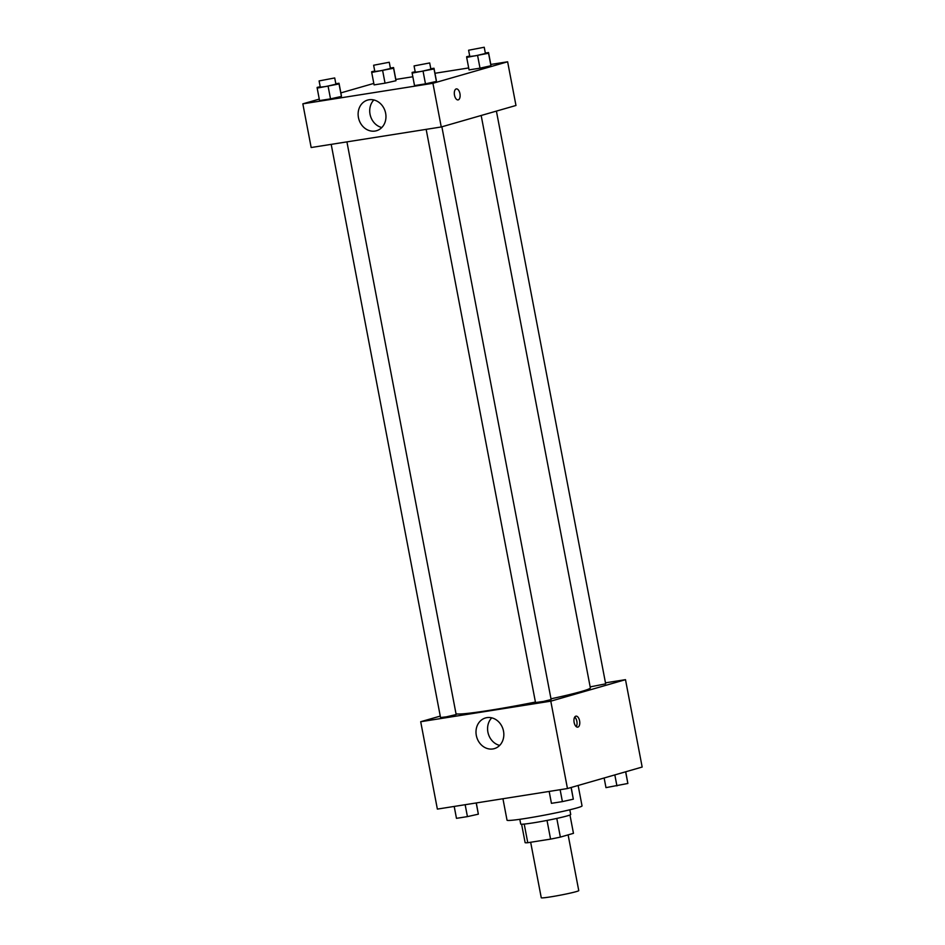 <?xml version="1.0" encoding="UTF-8"?>
<svg xmlns="http://www.w3.org/2000/svg" width="945" height="945" viewBox="0 0 945 945"><rect width="100%" height="100%" fill="white"/><g stroke="black" fill="none" stroke-linecap="round" stroke-linejoin="round"><path stroke-width="1.42" d="M530.665 842.255L541.261 897.75A19.089 1.028 -10.8 0 0 555.27 896.096A19.089 1.028 -10.8 0 0 576.273 891.607A19.089 1.028 -10.8 0 0 578.753 890.592L568.122 834.872M547.025 820.425L550.581 839.113L527.771 842.716A24.641 1.335 -10.8 0 1 525.125 842.668L521.605 824.229M569.965 815.015L573.461 833.336L560.361 837.105A24.641 1.335 -10.8 0 1 550.581 839.113M556.794 818.429L560.361 837.105M569.823 809.782L570.721 814.507A25.456 1.382 169.2 0 1 545.974 820.626A25.456 1.382 169.2 0 1 520.719 824.052L519.821 819.315M524.215 824.087L527.771 842.716M502.941 798.738L507.028 820.189A38.178 2.067 -10.8 0 0 535.047 816.87A38.178 2.067 -10.8 0 0 577.052 807.904A38.178 2.067 -10.8 0 0 582.037 805.884L578.139 785.472M605.473 682.833L625.495 679.668L642.163 767.045L567.461 788.543L437.37 809.097L420.702 721.72L440.264 716.097M492.9 748.948A15.959 13.738 73.9 0 1 476.493 736.261A15.959 13.738 73.9 0 1 485.506 717.952A15.959 13.738 73.9 0 1 503.118 729.493A15.959 13.738 73.9 0 1 494.329 748.629A15.959 13.738 73.9 0 1 492.9 748.948M625.495 679.668L550.793 701.166L567.461 788.543M550.793 701.166L420.702 721.72M491.743 717.846A15.959 13.738 -106.1 0 0 488.293 733.757A15.959 13.738 -106.1 0 0 499.669 745.404M579.592 720.858A5.564 2.823 -99 0 1 577.738 727.142A5.564 2.823 -99 0 1 574.076 722.086A5.564 2.823 -99 0 1 575.989 716.145A5.564 2.823 -99 0 1 579.592 720.858M576.249 726.646A5.564 2.823 81 0 0 576.852 721.295A5.564 2.823 81 0 0 574.737 717.066M426.16 129.359L535.508 702.537L543.399 701.462L551.124 699.548L441.87 126.795M590.164 686.885L605.662 683.849L496.408 111.108M331.199 144.361L440.535 717.538L446.371 716.842L456.163 714.55L346.921 141.88M550.994 698.816A68.465 3.709 -10.8 0 0 581.423 691.48A68.465 3.709 -10.8 0 0 590.353 687.865L481.17 115.491M455.998 713.711A68.465 3.709 -10.8 0 0 535.413 702.064M490.798 64.449L507.63 61.791L515.97 105.474L441.256 126.973L311.165 147.526L302.837 103.844L319.268 99.107M468.685 67.945L434.948 73.273M412.835 76.758L395.825 79.451M436.401 81.424L436.377 80.727L436.401 81.424L425.474 83.857L436.401 81.424L434.027 68.95L412.138 73.108L412.114 72.411L415.174 71.725M414.524 85.593L425.474 83.857L414.524 85.593L412.138 73.108M341.428 96.437L341.405 95.728L341.428 96.437L330.514 98.871L341.428 96.437L339.054 83.951L317.177 88.109L317.142 87.412L320.201 86.727M319.552 100.595L330.514 98.871L319.552 100.595L317.177 88.109M395.967 80.738L395.943 80.03L395.967 80.738L385.04 83.172L395.967 80.738L393.592 68.253L371.716 72.422L371.68 71.714L374.74 71.04M374.09 84.896L385.04 83.172L374.09 84.896L371.716 72.422M507.63 61.791L432.928 83.29L302.837 103.844M340.861 92.893L373.807 83.42M490.939 65.737L490.904 65.028L490.939 65.737L480.013 68.17L490.939 65.737L488.553 53.251L466.676 57.409L466.653 56.712L469.7 56.027M469.063 69.895L480.013 68.17L469.063 69.895L466.676 57.409M385.643 113.258A15.959 13.738 73.9 0 1 376.464 130.741A15.959 13.738 73.9 0 1 358.84 119.212A15.959 13.738 73.9 0 1 367.629 100.075A15.959 13.738 73.9 0 1 385.643 113.258M432.928 83.29L441.256 126.973M456.175 88.948A5.564 2.823 -99 0 1 456.34 88.901A5.564 2.823 -99 0 1 459.991 93.968A5.564 2.823 -99 0 1 458.077 99.91A5.564 2.823 -99 0 1 454.462 95.02A5.564 2.823 -99 0 1 456.175 88.948M373.866 99.957A15.959 13.738 -106.1 0 0 370.428 115.869A15.959 13.738 -106.1 0 0 381.804 127.528M458.077 99.91A5.564 2.823 81 0 0 459.991 93.968A5.564 2.823 81 0 0 456.34 88.901M430.802 68.749L433.991 68.241L434.027 68.95M414.064 65.926L415.257 72.163L421.092 71.477L430.885 69.186L429.691 62.949L414.064 65.926L429.691 62.949M433.991 68.241L436.377 80.727M423.1 71.383L425.474 83.857M335.829 83.751L339.019 83.243L339.054 83.951M319.091 80.927L320.284 87.176L326.119 86.479L335.912 84.188L334.719 77.951L319.091 80.927L334.719 77.951M339.019 83.243L341.405 95.728M328.128 86.385L330.514 98.871M485.328 53.05L488.53 52.554L488.553 53.251M468.602 50.227L469.795 56.476L475.63 55.779L485.411 53.487L484.23 47.25L468.602 50.227L484.23 47.25M488.53 52.554L490.904 65.028M477.627 55.684L480.013 68.17M390.368 68.052L393.557 67.556L393.592 68.253M373.629 65.24L374.822 71.477L380.658 70.781L390.45 68.501L389.257 62.252L373.629 65.24L389.257 62.252M393.557 67.556L395.943 80.03M382.666 70.686L385.04 83.172M571.193 787.468L573.32 799.175L562.393 801.608L551.443 803.333L549.175 791.437M571.087 787.504L573.32 799.175M560.125 789.701L562.393 801.608M476.315 802.943L478.347 814.177L467.432 816.61L456.47 818.335L454.202 806.439M476.209 802.966L478.347 814.177M465.153 804.703L467.432 816.61M625.732 771.781L627.858 783.476L605.981 787.634L604.138 777.995M625.625 771.805L627.858 783.476M614.829 774.912L616.931 785.909"/></g></svg>
